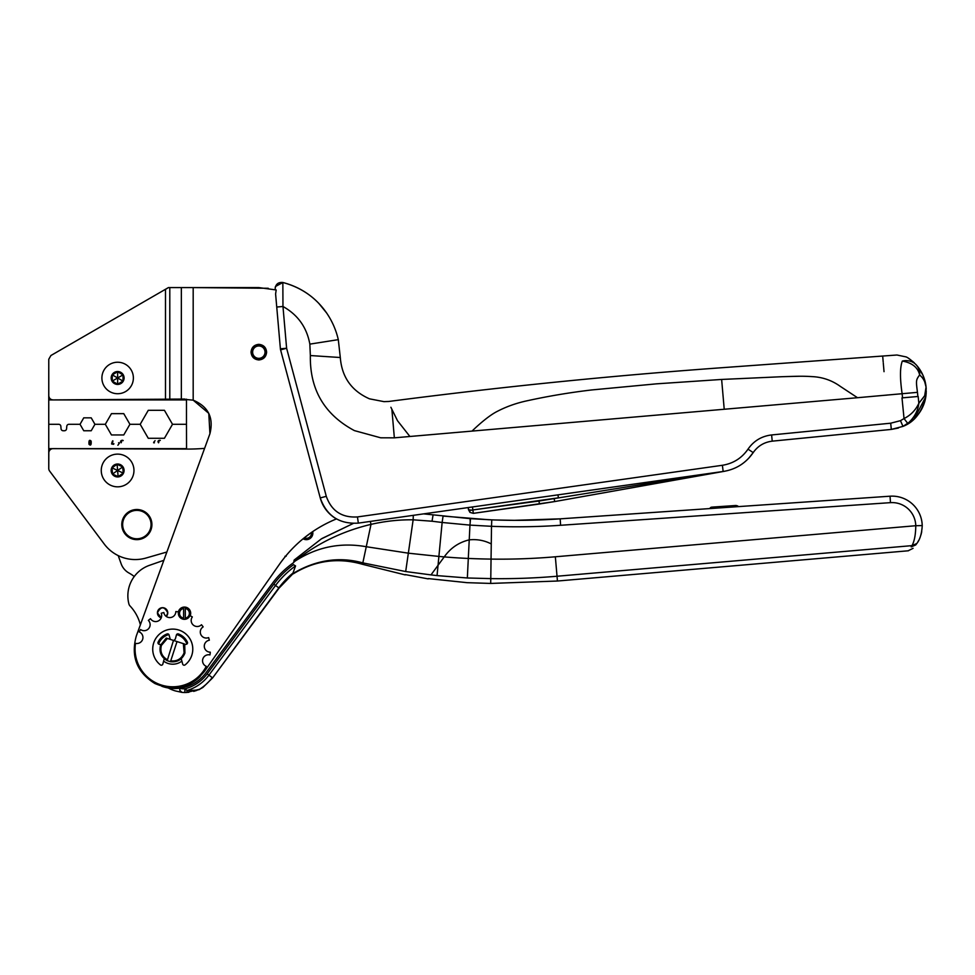 <?xml version="1.0" encoding="UTF-8"?>
<svg xmlns="http://www.w3.org/2000/svg" width="975" height="975" viewBox="0 0 975 975"><rect width="100%" height="100%" fill="white"/><g stroke="black" fill="none" stroke-linecap="round" stroke-linejoin="round"><path stroke-width="1.46" d="M268.247 288.271L193.184 287.588L258.826 287.588L276.181 289.953L275.596 294.011L276.742 307.04L282.969 306.491L282.848 282.677L282.957 306.491M208.76 413.327L193.184 400.164C208.309 406.587 213.878 417.763 209.93 433.704L208.784 413.376M303.103 538.748L311.464 532.46A5.168 5.168 0 0 1 304.2 537.859M139.23 631.922A6.021 6.021 0 0 1 142.643 639.344A6.021 6.021 0 0 1 135.525 643.342A37.672 37.672 0 0 0 206.261 666.327A6.021 6.021 0 0 1 202.849 658.905A6.021 6.021 0 0 1 209.966 654.908A37.672 37.672 0 0 0 210.295 652.19A6.021 6.021 0 0 1 204.299 646.644A6.021 6.021 0 0 1 209.345 640.222A37.672 37.672 0 0 0 208.613 637.589A6.021 6.021 0 0 1 200.947 634.762A6.021 6.021 0 0 1 203.153 626.888A37.672 37.672 0 0 0 201.472 624.743A6.021 6.021 0 0 1 193.294 625.06A6.021 6.021 0 0 1 192.331 616.943A37.672 37.672 0 0 0 189.954 615.615A6.021 6.021 0 0 1 182.52 619.028A6.021 6.021 0 0 1 178.522 611.898A37.672 37.672 0 0 0 175.817 611.581A6.021 6.021 0 0 1 170.259 617.577A6.021 6.021 0 0 1 163.837 612.519A37.672 37.672 0 0 0 161.216 613.263A6.021 6.021 0 0 1 158.377 620.929A6.021 6.021 0 0 1 150.516 618.711A37.672 37.672 0 0 0 148.371 620.405A6.021 6.021 0 0 1 148.688 628.57A6.021 6.021 0 0 1 140.571 629.533A37.672 37.672 0 0 0 139.23 631.922M185.079 664.889A20.012 20.012 0 0 0 172.746 629.107A20.012 20.012 0 0 0 160.412 664.889A20.012 20.012 0 0 1 163.983 631.13A20.012 20.012 0 0 1 185.079 664.889A1.523 1.523 0 0 1 182.678 664.085L181.228 658.71L184.921 653.079L184.482 644L183.349 643.634L184.104 652.811C181.642 658.807 177.182 661.501 170.735 660.892L170.467 661.72C177.426 662.427 182.252 659.551 184.921 653.079L184.714 644.572L186.274 644.304A1.523 1.523 0 0 0 187.383 642.147A16.209 16.209 0 0 0 178.425 633.945A1.523 1.523 0 0 0 176.414 634.969L175.5 638.406A2.852 2.852 0 0 1 173.477 640.429L167.188 660.66L170.467 661.72L177.011 641.574L177.621 641.769M421.456 514.178L366.381 521.978M581.185 491.571L358.337 523.112C339.337 524.27 326.637 515.872 320.251 497.933L280.581 349.879L286.601 348.258L280.398 348.806L275.706 295.157M469.158 507.427L468.183 507.561L468.487 509.693L469.974 512.387L473.35 513.35L539.419 504.002L473.35 513.35L472.924 510.376L468.487 509.693L469.974 512.387L473.326 513.362M913.404 419.664L907.786 423.479C914.257 417.702 917.938 410.962 918.852 403.284C915.708 410.073 910.772 415.167 904.044 418.567L907.786 423.479M924.519 395.911L918.852 403.284L924.653 395.899L926.067 387.063L924.653 395.899L925.933 395.789C922.338 411.706 914.672 421.895 902.96 426.392L891.321 429.414L772.383 441.139M926.213 389.257L926.067 387.063C925.458 382.176 923.313 378.129 919.644 374.912L921.655 376.984M918.852 403.284L918.17 396.472L901.997 397.885L904.044 418.567L900.473 420.664L890.699 423.199L771.773 434.935M902.326 361.055C895.525 352.913 895.525 352.913 902.326 361.055C899.937 367.343 899.876 378.276 902.143 393.851L902.533 397.837L917.877 396.496L917.463 392.34C915.83 379.957 916.11 379.945 919.644 374.912A17.221 14.649 -41.9 0 0 916.366 365.016C903.996 354.498 903.996 354.498 916.366 365.016A17.221 14.698 138.1 0 0 904.057 360.75A17.221 14.698 138.1 0 0 902.326 361.055C912.125 362.822 917.889 367.441 919.644 374.912M926.25 390.865L925.933 395.789L926.067 387.063L924.995 381.067M858.049 432.693L891.321 429.414L902.96 426.392L900.473 420.664M748.666 458.299L753.2 452.595C757.855 445.977 764.193 442.163 772.224 441.163C764.193 442.163 757.855 445.977 753.2 452.595C745.912 463.137 735.93 469.426 723.267 471.461L720.818 471.803M323.249 356.399L324.078 356.46M772.224 441.163L771.615 434.947C761.621 436.142 753.748 440.883 748.008 449.146C741.768 458.165 733.224 463.539 722.39 465.282L357.459 516.933C341.896 517.883 331.512 511.01 326.284 496.324L286.613 348.258L282.969 306.491C297.838 314.815 306.796 327.356 309.843 344.126L310.355 355.546L340.299 357.52L310.355 355.546C309.745 389.549 324.419 414.57 354.4 430.609L380.689 437.799L394.351 437.836L409.902 436.483L397.52 420.737L390.878 407.258C387.989 399.482 387.989 399.482 390.878 407.258M787.459 376.545L799.89 376.253M898.414 428.025L891.321 429.414L898.414 428.025M721.634 379.446C720.306 364.065 720.306 364.065 721.634 379.446L724.218 409.256L472.034 431.096C478.969 424.357 489.279 415.387 497.201 411.413C506.488 406.575 516.592 403.004 527.499 400.701C548.34 396.13 569.705 392.547 591.593 389.963L656.553 383.833L721.634 379.446L782.096 376.703C795.417 376.362 800.938 375.899 812.273 376.63C822.608 377.13 831.967 380.384 840.34 386.405L857.5 397.715L917.463 392.34M815.222 436.922L814.357 437.007L815.222 436.922M816.075 436.837L857.196 432.778M773.248 441.053L814.357 437.007M708.008 473.618L722.414 471.583M890.455 502.283L890.041 496.202L560.162 518.846A636.992 636.992 0 0 1 491.814 519.858L470.511 518.676L423.65 513.874L468.183 507.561L468.487 509.693M275.23 289.709L275.169 289.051C275.535 284.261 278.107 282.08 282.896 282.494C301.409 287.515 315.961 297.643 326.552 312.89L326.064 312.183M280.581 349.879L280.398 348.806A6.24 6.24 0 0 0 280.581 349.879A6.24 6.24 0 0 1 280.398 348.806M326.284 496.324L320.251 497.933A34.43 34.43 0 0 0 336.448 518.932A129.114 129.114 0 0 0 312.658 531.643A6.496 6.496 0 0 1 303.091 538.785A129.114 129.114 0 0 0 279.301 564.488C293.914 543.818 312.963 528.633 336.436 518.907M676.65 478.055L640.392 483.186M625.67 485.27L590.18 490.291M722.39 465.282L723.158 471.486L557.968 494.861L558.395 497.835L472.863 509.949L472.436 506.963L557.968 494.861L472.436 506.963L472.863 509.949L469.682 510.4L469.974 512.387M538.992 501.016L539.419 504.002L554.678 501.564L724.803 471.217L538.992 501.016L472.863 509.949M133.38 377.971A15.746 15.746 0 0 1 109.761 391.609A15.746 15.746 0 0 1 109.761 364.345A15.746 15.746 0 0 1 133.38 377.971M124.093 377.971A6.459 6.459 0 0 1 114.404 383.565A6.459 6.459 0 0 1 114.404 372.389A6.459 6.459 0 0 1 124.093 377.971M117.634 371.768L112.259 374.875L117.634 377.971L117.634 371.768L123.021 374.875L123.021 381.079L117.634 384.187L112.259 381.079L112.259 374.875M123.021 381.079L117.634 377.971L123.021 374.875M112.259 381.079L117.634 377.971L117.634 384.187M252.33 352.158A6.496 6.496 0 0 1 258.826 345.65A6.496 6.496 0 0 1 265.322 352.158A6.496 6.496 0 0 1 258.826 358.654A6.496 6.496 0 0 1 252.33 352.158A6.459 6.459 0 0 1 258.826 345.698A6.459 6.459 0 0 1 265.285 352.158A6.459 6.459 0 0 1 258.826 358.605A6.459 6.459 0 0 1 252.367 352.158C252.72 348.209 254.877 346.04 258.826 345.65C262.762 346.04 264.932 348.209 265.322 352.158C264.932 356.094 262.762 358.264 258.826 358.654C254.877 358.264 252.72 356.094 252.33 352.158M252.623 352.158A6.203 6.203 0 0 1 258.826 345.954A6.203 6.203 0 0 1 265.017 352.158A6.203 6.203 0 0 1 258.826 358.349A6.203 6.203 0 0 1 252.623 352.158M183.592 619.271L183.592 608.449A4.948 4.948 0 0 0 183.592 618.187L183.592 619.271C179.741 618.308 178.047 615.847 178.522 611.898L178.376 611.873A6.24 6.24 0 0 1 185.311 607.133L185.311 608.449L185.311 607.133A6.24 6.24 0 0 1 190.198 615.737L185.311 619.247L185.311 618.187L185.311 619.247M183.592 607.133L183.592 608.449L183.592 607.133A6.24 6.24 0 0 0 178.376 611.873M185.311 608.449L185.311 618.187A4.948 4.948 0 0 0 185.311 608.449M159.449 616.943A5.168 5.168 0 0 0 161.228 617.833L157.426 612.848A5.168 5.168 0 0 1 166.238 609.192A5.168 5.168 0 0 1 166.274 616.468L167.749 612.848C164.312 606.17 160.863 606.17 157.426 612.848A5.168 5.168 0 0 0 158.815 616.371M101.315 471.851A16.356 16.356 0 0 1 124.568 455.678A16.356 16.356 0 0 1 126.945 483.905A16.356 16.356 0 0 1 101.315 471.851M186.481 399.165L186.481 424.296L172.502 424.296L186.481 424.296L186.554 449.073A215.195 215.195 0 0 0 204.592 448.378A215.195 215.195 0 0 1 186.554 449.073L53.125 448.634A4.302 4.302 0 0 0 48.811 452.924L48.762 468.463A4.302 4.302 0 0 0 49.615 471.059L104.227 544.026A38.732 38.732 0 0 0 145.97 558.041L166.871 552.008M140.376 624.804A43.034 43.034 0 0 0 129.968 605.889A4.302 4.302 0 0 1 128.932 604.037A32.285 32.285 0 0 1 149.504 565.317L163.849 560.308M200.265 676.394A38.732 38.732 0 0 1 181.947 686.753M181.374 686.888A38.732 38.732 0 0 1 161.801 686.278A38.732 38.732 0 0 0 179.607 688.228L179.887 690.398L181.923 692.372A2.255 2.255 0 0 1 179.887 690.398L181.923 692.372A34.491 34.491 0 0 0 184.872 692.506L188.858 692.287M321.994 538.492L353.291 523.441L321.299 538.919L294.158 560.052L293.67 562.612A92.54 92.54 0 0 0 272.5 583.208L205.883 672.884A38.732 38.732 0 0 1 179.607 688.228L179.607 688.228A4.302 4.302 0 0 1 179.583 688.228L179.571 687.948M186.481 399.933L48.75 399.933L48.774 359.239L48.774 395.618C49.03 398.251 50.468 399.677 53.101 399.908L185.006 399.08M176.256 399.141L165.494 399.189L165.494 289.368L168.419 287.588L50.919 355.509L48.774 359.239M184.336 399.055L169.796 399.141L169.796 287.588L168.419 287.588L193.184 287.588L193.184 400.164L181.35 399.055L181.35 287.588M48.75 399.933L48.762 468.463M49.615 471.059L104.227 544.026M134.233 576.53A34.43 34.43 0 0 0 129.09 573.081A17.221 17.221 0 0 1 121.132 563.757L118.219 555.616M709.873 508.572L738.526 506.598A4.302 4.302 0 0 0 735.369 505.525L711.75 507.146A2.157 2.157 0 0 0 709.873 508.572M303.627 538.322A5.838 5.838 0 0 0 312.073 532.033M514.52 520.333L560.162 518.846L560.613 525.281A643.451 643.451 0 0 1 491.51 526.305L491.047 559.102A642.781 642.781 1.1 0 0 555.348 556.786L915.769 525.72A23.668 23.668 0 0 0 890.48 502.649L890.041 496.202A30.127 30.127 0 0 1 922.216 525.574L915.769 525.72C915.683 534.507 914.44 541.149 912.015 545.634L557.03 576.237L557.444 581.027L908.408 550.778M915.757 544.915L916.805 543.502L915.757 544.915L911.198 546.902C907.664 552.069 907.664 552.069 911.198 546.902L912.015 545.634L916.805 543.502C919.937 539.626 921.741 533.727 922.228 525.769L922.216 525.574A30.127 30.127 0 0 0 921.558 519.919A30.127 30.127 0 0 1 922.216 525.574L921.997 525.586M921.741 531.668L920.997 534.788M920.229 537.054L919.717 538.285M918.572 540.65L917.682 542.173M488.865 519.736L442.869 516.067M514.264 520.333L494.8 519.967M443.064 516.092L442.138 522.478L469.962 525.111L470.511 518.676L491.766 519.858L491.51 526.305L469.962 525.111L469.231 539.857C458.823 542.356 450.499 548.035 444.234 556.896L430.987 574.897C427.282 580.21 427.282 580.21 430.987 574.897L405.685 571.545C405.052 576.006 405.052 576.006 405.685 571.545L408.342 553.178L438.884 556.42A570.814 543.611 0.4 0 0 444.234 556.896A570.728 543.575 0.4 0 0 468.305 558.443L467.342 577.98L490.778 578.614L491.047 559.102A706.936 655.029 -179.2 0 1 468.305 558.443L469.231 539.857C477.092 539.053 484.441 540.418 491.266 543.94M490.778 578.614A662.293 662.293 0 0 0 557.03 576.237A662.293 662.293 0 0 1 490.778 578.614L490.705 583.428L467.098 582.672L428.403 578.602M735.369 505.525L711.75 507.146M111.174 471.023A6.459 6.459 0 0 0 121.302 475.776A6.459 6.459 0 0 0 120.364 464.636A6.459 6.459 0 0 0 111.174 471.023M111.991 467.829L117.097 464.283L122.716 466.928L117.609 470.474L111.991 467.829L112.515 474.021L117.609 470.474L117.097 464.283M112.515 474.021L118.133 476.665L123.24 473.119L122.716 466.928M123.24 473.119L117.609 470.474L118.133 476.665M121.838 525.842A15.064 15.064 0 0 0 138.109 539.589A15.064 15.064 0 0 0 151.856 523.307A15.064 15.064 0 0 0 135.586 509.559A15.064 15.064 0 0 0 121.838 525.842M151.003 523.38A14.198 14.198 0 0 0 135.659 510.425A14.198 14.198 0 0 0 122.692 525.769A14.198 14.198 0 0 0 138.036 538.724A14.198 14.198 0 0 0 151.003 523.38M202.861 687.485L212.623 677.893L278.826 587.901A84.654 84.654 0 0 1 293.085 572.947L293.061 573.446C315.961 559.918 339.215 556.396 362.834 562.88C362.42 564.793 362.42 564.793 362.834 562.88L405.685 571.545L362.834 562.88L371.012 524.367C342.493 531.143 317.168 543.416 295.023 561.161L293.694 562.27M294.158 560.052L295.023 561.161C316.765 546.975 340.507 542.161 366.259 546.719L408.342 553.178L413.144 519.821C399.202 519.626 385.149 521.138 371.012 524.367L370.317 521.418M433.095 514.849L432.023 521.223L413.144 519.821L413.303 515.336M293.097 572.715L295.547 565.927L293.56 564.696M212.623 677.893L279.082 588.096L293.048 573.641M179.619 688.387A30.834 30.834 0 0 0 184.884 688.85L184.872 692.506L186.773 692.457L184.872 692.506A34.491 34.491 0 0 1 181.923 692.372L175.463 690.946A34.271 34.271 0 0 1 168.309 687.984M186.432 692.469L184.872 692.506M193.672 691.385L196.913 690.361M200.033 689.033L199.546 689.264C205.201 686.181 205.201 686.181 199.546 689.264L186.773 692.457L187.09 690.495C195.67 690.385 199.973 689.898 199.973 689.02C205.652 685.864 205.652 685.864 199.973 689.02L202.081 687.948M277.022 590.777L276.327 591.703M207.175 673.847A40.341 40.341 0 0 1 184.884 688.85L187.09 690.495A42.522 42.522 0 0 0 208.93 675.151L207.175 673.847L273.792 584.159A90.931 90.931 0 0 1 293.536 564.671M258.826 359.946C263.555 359.47 266.151 356.874 266.614 352.158C266.151 347.429 263.555 344.833 258.826 344.358C254.097 344.833 251.501 347.429 251.038 352.158C251.501 356.874 254.097 359.47 258.826 359.946M209.93 433.704L136.342 635.883C130.65 656.358 136.817 672.226 154.854 683.487C174.428 691.811 190.966 687.765 204.482 671.348L279.301 564.488M164.263 658.698L162.825 664.085A1.523 1.523 0 0 1 160.412 664.889M170.54 639.466A2.852 2.852 0 0 1 169.991 638.406L169.077 634.969A1.523 1.523 0 0 0 167.066 633.945A16.209 16.209 0 0 0 158.108 642.147A1.523 1.523 0 0 0 159.217 644.304L160.777 644.572L160.57 645.17L166.262 638.077L183.349 643.634M181.874 661.111A15.064 15.064 0 0 1 163.617 661.111M158.572 644.024A15.064 15.064 0 0 1 168.894 634.567M176.597 634.567A15.064 15.064 0 0 1 186.92 644.024M167.395 638.442L161.387 645.438C159.863 651.727 161.887 656.528 167.456 659.831L167.188 660.66C161.143 657.138 158.925 651.97 160.57 645.17L160.79 653.713M164.263 658.71L161.241 654.749M919.717 369.342L916.366 365.016C921.96 371.378 925.19 378.727 926.067 387.051C925.141 378.629 921.911 371.28 916.366 365.016C911.905 360.628 908.517 357.935 906.189 356.935L896.963 355.01L882.68 356.046L883.204 362.103M914.294 362.871L913.636 362.261M913.222 361.883L908.724 358.447M48.75 424.296L58.695 424.296A2.157 2.157 0 0 1 60.84 426.258L61.059 428.781A2.157 2.157 0 0 0 63.204 430.755L64.423 430.755A2.157 2.157 0 0 0 66.568 428.781L66.787 426.258A2.157 2.157 0 0 1 68.933 424.296L80.035 424.296L83.752 430.755L91.211 430.755L94.941 424.296L105.312 424.296L111.467 434.947L123.764 434.947L129.919 424.296L140.193 424.296L148.273 438.287L164.422 438.287L172.502 424.296L164.422 410.304L148.273 410.304L140.193 424.296L129.919 424.296L123.764 413.644L111.467 413.644L105.312 424.296L94.941 424.296L91.211 417.836L83.752 417.836L80.035 424.296L68.933 424.296A2.157 2.157 0 0 0 66.787 426.258L66.568 428.781A2.157 2.157 0 0 1 64.423 430.755L63.204 430.755A2.157 2.157 0 0 1 61.059 428.781L60.84 426.258A2.157 2.157 0 0 0 58.695 424.296L48.75 424.296M158.815 442.272L158.559 442.796C156.024 439.579 163.239 440.212 158.815 440.724L158.815 442.272M155.074 440.688L153.672 442.272L155.074 440.688M113.417 444.32L111.613 443.991C112.149 440.651 113.856 438.982 112.21 443.808L113.929 443.808L113.417 444.32M91.126 441.102C91.431 444.88 90.724 445.941 89.005 444.295C88.701 440.505 89.407 439.445 91.126 441.102M121.424 442.248L121.156 442.772C118.621 439.554 125.836 440.188 121.424 440.7L121.424 442.248M186.481 448.658L48.75 448.658M119.328 443.284L117.877 445.27L119.328 443.284M121.424 440.7L123.191 440.59M90.712 443.905C90.882 440.932 90.456 440.127 89.432 441.492C89.261 444.466 89.688 445.27 90.712 443.905M118.572 442.772L119.352 442.772L118.572 442.772M154.428 442.796L153.66 442.796L154.428 442.796M857.439 426.477L890.699 423.199L891.321 429.414M724.218 409.256L857.5 397.715M472.034 431.096L409.902 436.483M309.843 344.126L338.301 339.653L309.843 344.126M354.4 430.609C374.961 387.367 374.961 387.367 354.4 430.609M380.689 437.799C385.101 388.988 385.101 388.988 380.689 437.799M391.913 409.78L394.351 437.836M357.459 516.933L358.337 523.112M723.267 471.461L472.436 506.963M748.008 449.146L753.2 452.595M473.35 513.35L554.678 501.564L554.153 498.591M890.48 502.649L560.613 525.281M470.108 518.651L470.157 521.186M560.162 518.846A636.992 636.992 0 0 1 491.814 519.858M432.023 521.223L442.138 522.478L437.056 575.603L430.987 574.897M467.342 577.98C467.025 584.22 467.025 584.22 467.342 577.98C467.025 584.22 467.025 584.22 467.342 577.98L437.056 575.603C436.483 581.49 436.483 581.49 437.056 575.603M428.196 578.894L405.247 574.592M555.348 556.786L557.03 576.237M279.082 588.096L275.547 585.463A88.749 88.749 0 0 1 295.547 565.927M273.792 584.159L275.547 585.463L208.93 675.151L212.209 677.588A46.617 46.617 -43.2 0 1 199.973 689.02M884.033 371.658L883.289 363.102M886.08 395.241C881.583 343.346 881.583 343.346 886.08 395.241M179.485 687.265L179.351 686.217M914.209 418.933L925.799 396.752M926.201 392.84L925.933 395.789C924.836 404.601 920.875 412.364 914.062 419.079L902.96 426.392M882.68 356.046L720.635 367.807C609.68 375.85 499.054 387.075 388.757 401.468L383.955 401.639L369.513 398.836C351.585 390.914 341.847 377.142 340.299 357.52L338.301 339.653C336.07 329.989 332.158 321.08 326.564 312.902L318.874 303.457C309.002 293.17 297.022 286.187 282.908 282.506M282.896 282.494L275.498 286.479M275.401 286.784L275.194 287.844M286.138 556.274L284.993 556.262M490.705 583.428L557.444 581.027M908.139 550.79L913.063 548.328M293.341 573.788C315.035 560.467 338.106 557.31 362.529 564.306L405.21 574.897M925.933 395.789L926.067 387.063L923.081 375.521L918.06 367.051"/></g></svg>
